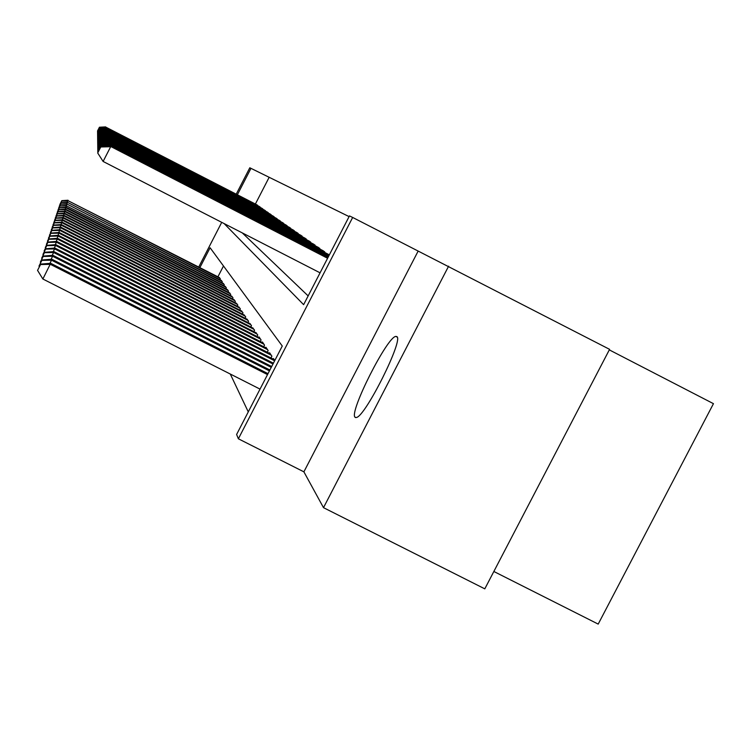 <?xml version="1.0" encoding="UTF-8"?>
<svg xmlns="http://www.w3.org/2000/svg" width="751" height="751" viewBox="0 0 751 751"><rect width="100%" height="100%" fill="white"/><g stroke="black" fill="none" stroke-linecap="round" stroke-linejoin="round"><path stroke-width="1.13" d="M396.791 336.589L395.824 336.41C387.225 336.598 348.886 412.506 355.026 417.237L356.396 417.509C365.455 416.43 404.057 339.039 396.791 336.589M224.145 223.591L303.629 304.671L349.459 215.903L352.67 217.452L238.377 438.791L236.612 434.472L282.273 346.023L210.102 247.764L199.888 267.609M418.072 251.228L303.892 471.844L323.503 507.667L484.799 588.85L609.587 349.337L352.67 217.452M609.305 349.882L713.45 403.672L598.2 624.1L493.848 571.483M236.227 194.162L249.801 167.783L250.965 168.346L237.382 194.753M349.093 216.607L250.965 168.346M323.503 507.667L448.61 266.183M257.978 205.802L256.57 204.629M260.513 207.576L259.057 206.365M263.132 209.398L261.63 208.149M265.835 211.284L264.286 209.989M268.633 213.228L267.027 211.895M271.515 215.237L269.853 213.857M274.5 217.321L272.782 215.894M277.588 219.47L275.814 217.997M280.79 221.705L278.95 220.174M284.103 224.014L282.198 222.427M287.539 226.408L285.568 224.765M291.106 228.895L289.06 227.187M294.814 231.477L292.683 229.703M298.654 234.162L296.448 232.322M302.653 236.95L300.353 235.035M306.821 239.851L304.427 237.86M311.149 242.873L308.661 240.799M315.664 246.028L313.064 243.859M320.377 249.313L317.664 247.06M325.296 252.749L322.461 250.393M329.295 254.965L327.474 253.876M268.98 177.64L255.387 204.028M242.31 232.913L308.154 295.913M230.275 374.026L248.271 411.886M223.488 265.985L217.912 276.809M219.085 277.41L220.362 278.865L219.912 279.729M220.991 280.283L222.305 281.775L221.836 282.676M222.953 283.24L224.305 284.779L223.826 285.709M224.981 286.3L226.37 287.886L225.882 288.844M227.074 289.454L228.511 291.097L228.004 292.092M229.233 292.712L230.726 294.411L230.2 295.434M231.468 296.091L233.007 297.847L232.463 298.907M233.777 299.574L235.373 301.395L234.81 302.493M236.171 303.188L237.823 305.075L237.241 306.211M238.649 306.924L240.358 308.877L239.757 310.06M241.221 310.801L242.995 312.829L242.366 314.049M243.878 314.819L245.727 316.922L245.07 318.189M246.647 318.997L248.553 321.175L247.877 322.498M249.51 323.324L251.501 325.596L250.796 326.967M252.496 327.83L254.561 330.187L253.829 331.613M255.593 332.515L257.743 334.965L256.983 336.457M258.823 337.387L259.057 336.936L261.066 339.95L260.268 341.489M262.183 342.465L262.428 341.996L264.521 345.131L263.685 346.746M265.685 347.769L265.948 347.272L268.126 350.548L267.253 352.228M269.346 353.289L269.609 352.773L271.89 356.19L270.98 357.955M273.167 359.062L273.448 358.527L274.782 360.536M303.892 471.844L238.377 438.791M198.743 267.018L221.723 222.343M219.555 277.654L67.928 200.648L220.024 278.358M61.807 200.658L59.864 204.497L61.807 200.658L68.041 200.235M61.751 200.827L67.928 200.648L67.271 201.935M257.649 205.295L105.638 127.032L257.03 204.873M99.414 127.276L97.527 130.965L99.414 127.276L105.431 127.435M105.609 126.9L99.414 127.229M221.47 280.527L67.459 202.338L221.958 281.259M61.244 202.348L59.273 206.243L61.244 202.348L67.581 201.906M61.188 202.517L67.459 202.338L66.783 203.662M223.441 283.493L66.98 204.075L223.948 284.254M60.662 204.084L58.662 208.046L60.662 204.084L67.102 203.634M60.606 204.253L66.98 204.075L66.285 205.445M225.488 286.553L66.492 205.877L226.004 287.342M60.071 205.877L58.034 209.914L60.071 205.877L66.614 205.417M60.005 206.056L66.492 205.877L65.769 207.285M227.6 289.717L66.107 207.267L65.975 207.736L228.135 290.534M59.451 207.727L57.386 211.829L59.451 207.727L66.107 207.267M59.385 207.914L65.975 207.736L65.234 209.191M260.175 207.051L105.769 127.548L259.536 206.609M99.451 127.801L97.536 131.547L99.451 127.801L105.562 127.97M105.741 127.417L99.442 127.754M262.784 208.853L105.91 128.092L262.118 208.403M99.489 128.346L97.536 132.148L99.489 128.346L105.684 128.524M105.872 127.952L99.479 128.29M265.469 210.721L106.051 128.646L264.793 210.252M99.526 128.909L97.546 132.767L99.526 128.909L105.825 129.088M106.013 128.505L99.517 128.853M268.257 212.646L106.201 129.219L267.553 212.167M99.564 129.482L97.546 133.406L99.564 129.482L105.957 129.679M106.163 129.078L99.554 129.425M229.778 292.993L65.581 209.172L65.45 209.651L230.332 293.829M58.813 209.642L56.71 213.819L58.813 209.642L65.581 209.172M58.747 209.839L65.45 209.651L64.67 211.162M271.13 214.645L106.351 129.81L270.398 214.138M99.601 130.083L97.555 134.072L99.601 130.083L106.351 129.81L106.107 130.289M106.313 129.66L99.592 130.017M232.031 296.373L65.037 211.144L64.905 211.641L232.603 297.236M58.156 211.622L56.015 215.875L58.156 211.622L65.037 211.144M58.09 211.829L64.905 211.641L64.098 213.209M274.096 216.701L106.501 130.43L273.345 216.185M99.639 130.702L97.555 134.758L99.639 130.702L106.501 130.43L106.248 130.918M106.464 130.27L99.639 130.636M234.359 299.874L64.483 213.181L64.333 213.697L234.95 300.766M57.47 213.678L55.292 218.006L57.47 213.678L64.483 213.181M57.405 213.885L64.333 213.697L63.506 215.321M277.175 218.832L106.67 131.059L276.396 218.297M99.676 131.341L97.564 135.471L99.676 131.341L106.67 131.059L106.407 131.575M106.623 130.899L99.676 131.275M236.772 303.488L63.901 215.293L63.751 215.828L237.391 304.418M56.766 215.8L54.541 220.212L56.766 215.8L63.901 215.293M56.691 216.016L63.751 215.828L62.887 217.508M280.358 221.038L106.839 131.725L279.55 220.484M99.723 132.007L97.574 136.213L99.723 132.007L106.839 131.725L106.567 132.251M106.792 131.556L99.723 131.932M239.269 307.243L63.291 217.48L63.14 218.034L239.907 308.201M56.034 217.997L53.772 222.493L56.034 217.997L63.291 217.48M55.959 218.222L63.14 218.034L62.249 219.771M283.662 223.329L107.008 132.401L282.827 222.747M99.77 132.692L97.574 136.973L99.77 132.692L107.008 132.401L106.726 132.955M106.961 132.232L99.761 132.617M241.86 311.13L62.671 219.743L62.511 220.325L242.526 312.125M55.274 220.278L52.974 224.859L55.274 220.278L62.671 219.743M55.198 220.512L62.511 220.325L61.582 222.127M287.079 225.704L107.186 133.115L286.215 225.103M99.817 133.406L97.583 137.762L99.817 133.406L107.186 133.115L106.895 133.687M107.14 132.936L99.808 133.331M244.554 315.167L62.023 222.099L61.854 222.7L245.239 316.199M54.485 222.643L52.138 227.318L54.485 222.643L62.023 222.099M54.41 222.887L61.854 222.7L60.897 224.577M290.628 228.163L107.374 133.847L289.726 227.534M99.864 134.138L97.583 138.588L99.864 134.138L107.374 133.847L107.074 134.438M107.327 133.659L99.855 134.063M247.342 319.353L61.347 224.54L61.178 225.169L248.055 320.424M53.668 225.103L51.275 229.872L53.668 225.103L61.347 224.54M53.584 225.356L61.178 225.169L60.183 227.112M294.317 230.717L107.571 134.607L293.378 230.069M99.911 134.908L97.592 139.433L99.911 134.908L107.571 134.607L107.252 135.227M107.524 134.42L99.911 134.833M250.233 323.7L60.653 227.074L60.474 227.731L250.975 324.808M52.823 227.656L50.373 232.519L52.823 227.656L60.653 227.074M52.73 227.919L60.474 227.731L59.432 229.75M298.138 233.364L107.778 135.405L297.171 232.688M99.967 135.706L97.602 140.324L99.967 135.706L107.778 135.405L107.44 136.044M107.722 135.199L99.958 135.621M253.247 328.215L59.92 229.712L59.742 230.388L254.016 329.37M51.941 230.313L49.444 235.279L51.941 230.313L59.92 229.712M51.847 230.576L59.742 230.388L58.662 232.5M302.118 236.124L107.984 136.222L301.104 235.42M100.014 136.532L97.611 141.244L100.014 136.532L107.984 136.222L107.637 136.898M107.928 136.015L100.014 136.447M256.382 332.918L59.169 232.463L58.972 233.167L257.18 334.12M51.021 233.073L48.468 238.142L51.021 233.073L59.169 232.463M50.927 233.354L58.972 233.167L57.855 235.363M306.258 238.987L108.2 137.086L305.206 238.264M100.071 137.395L97.611 142.202L100.071 137.395L108.2 137.086L107.844 137.78M108.144 136.87L100.071 137.311M259.639 337.809L58.381 235.316L58.184 236.049L260.475 339.058M50.064 235.945L47.454 241.127L50.064 235.945L58.381 235.316M49.96 236.236L58.184 236.049L57.01 238.339M310.567 241.982L108.426 137.977L309.468 241.221M100.136 138.297L97.621 143.197L100.136 138.297L108.426 137.977L108.06 138.7M108.369 137.752L100.127 138.203M263.038 342.907L57.564 238.302L57.348 239.062L263.901 344.211M49.059 238.94L46.402 244.244L49.059 238.94L57.564 238.302M48.965 239.25L57.348 239.062L56.128 241.446M315.054 245.089L108.67 138.907L313.918 244.3M100.193 139.235L97.63 144.239L100.193 139.235L108.67 138.907L108.275 139.667M108.604 138.672L100.193 139.142M266.577 348.22L56.71 241.409L56.485 242.207L267.487 349.581M48.026 242.075L45.304 247.492L48.026 242.075L56.71 241.409M47.914 242.395L56.485 242.207L55.208 244.695M45.595 247.961L45.304 247.492M319.738 248.337L108.914 139.883L318.555 247.511M100.258 140.212L97.639 145.328L100.258 140.212L108.914 139.883L108.51 140.672M108.848 139.63L100.249 140.108M270.276 353.759L55.809 244.648L55.583 245.483L271.224 355.185M46.938 245.333L44.149 250.89L46.938 245.333L55.809 244.648M46.825 245.671L55.583 245.483L54.25 248.093M44.459 251.369L44.149 250.89M324.629 251.726L109.177 140.897L323.39 250.862M100.324 141.235L97.649 146.464L100.324 141.235L109.177 140.897L108.754 141.723M97.649 146.464L97.949 146.943M109.111 140.634L100.315 141.132M274.134 359.56L54.879 248.046L54.635 248.91L274.65 360.799M45.802 248.75L42.948 254.429L45.802 248.75L54.879 248.046M45.68 249.097L54.635 248.91L53.246 251.641M43.267 254.946L42.948 254.429M329.267 255.021L109.439 141.958L328.44 254.373M100.39 142.296L97.658 147.647L100.39 142.296L109.439 141.958L108.998 142.821M97.658 147.647L97.977 148.154M109.374 141.686L100.39 142.192M273.411 363.193L53.903 251.585L53.65 252.505L272.988 364.01M44.609 252.317L41.699 258.137L44.609 252.317L53.903 251.585M44.487 252.683L53.65 252.505L52.185 255.359M42.028 258.673L41.699 258.137M328.872 255.781L109.655 142.784L328.976 255.584M100.465 143.413L97.668 148.886L100.465 143.413L109.73 143.066L109.261 143.976M97.668 148.886L97.996 149.411M109.655 142.784L100.456 143.3M271.693 366.516L52.88 255.302L52.617 256.26L271.252 367.37M43.37 256.063L40.376 262.024L43.37 256.063L52.88 255.302M43.239 256.448L52.617 256.26L51.077 259.255M40.723 262.587L40.376 262.024M328.469 256.57L109.946 143.939L328.572 256.373M100.54 144.586L97.677 150.191L100.54 144.586L110.022 144.23L109.533 145.178M97.677 150.191L98.024 150.735M109.946 143.939L100.531 144.464M269.9 369.999L51.81 259.198L51.528 260.203L269.431 370.9M42.065 259.977L38.996 266.098L42.065 259.977L51.81 259.198M41.925 260.381L51.528 260.203L49.923 263.348M39.362 266.689L38.996 266.098M328.037 257.396L110.256 145.14L328.149 257.189M100.625 145.816L97.686 151.552L100.625 145.816L110.331 145.45L109.824 146.445M97.686 151.552L98.052 152.134M110.256 145.14L100.615 145.685M355.073 417.284L355.702 417.603M268.013 373.66L50.683 263.282L42.873 279.006L260.024 389.112M40.554 264.521L37.55 270.379L40.554 264.521L50.392 264.333L267.525 374.599M40.695 264.099L50.683 263.282M42.873 279.006L37.55 270.379M327.586 258.269L110.575 146.407L327.699 258.053M320.067 272.829L103.112 161.456L110.66 146.727L100.7 146.971L97.696 152.979L100.709 147.102M97.696 152.979L103.112 161.456M110.575 146.407L100.7 146.971M395.824 336.41L397.157 337.096"/></g></svg>
